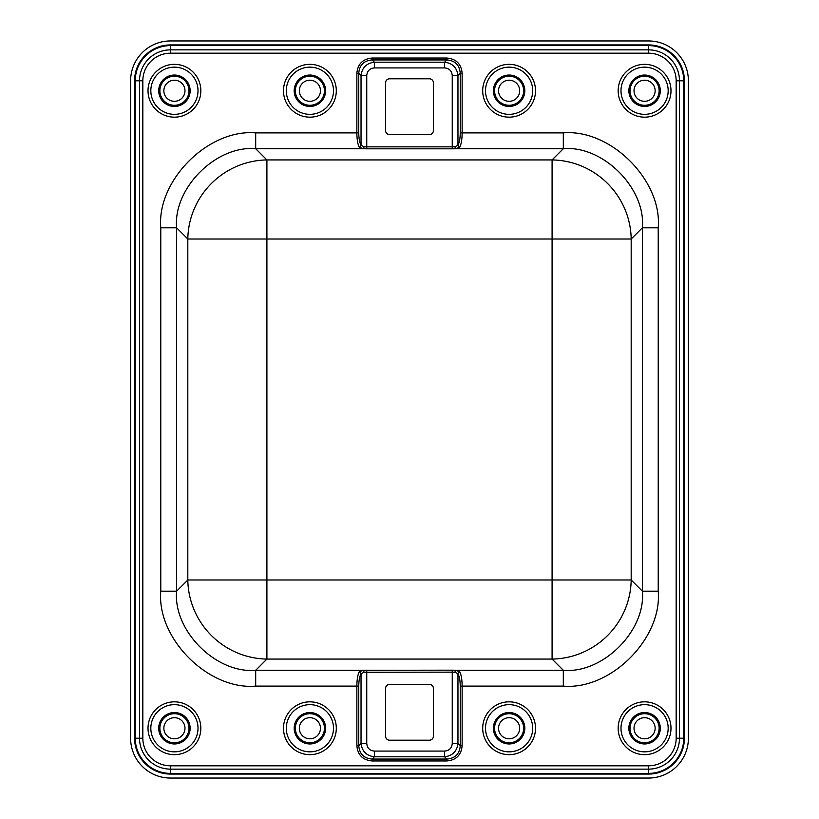 <?xml version="1.0" encoding="UTF-8"?>
<svg xmlns="http://www.w3.org/2000/svg" width="819" height="819" viewBox="0 0 819 819"><rect width="100%" height="100%" fill="white"/><g stroke="black" fill="none" stroke-linecap="round" stroke-linejoin="round"><path stroke-width="1.23" d="M372.113 58.036L446.887 58.036L446.887 59.941L372.113 59.941C363.882 60.606 359.439 65.059 358.763 73.28L358.763 132.893C358.824 138.391 359.582 142.516 361.036 145.26A1.996 1.71 -30.1 0 1 359.121 147.021C357.678 143.888 356.92 139.179 356.859 132.893L356.859 73.28C357.719 63.974 362.797 58.896 372.113 58.036L372.113 59.941L374.375 62.203L444.625 62.203C452.518 63.206 456.971 67.66 457.964 75.553L457.964 145.26C459.418 142.516 460.176 138.391 460.237 132.893L462.141 132.893C462.08 139.179 461.322 143.888 459.879 147.021L455.927 148.71L452.252 148.823L366.748 148.823L363.073 148.71L359.121 147.021M366.748 75.553L366.748 146.847L363.984 146.734L361.036 145.26L361.036 75.553C362.029 67.66 366.482 63.206 374.375 62.203L374.375 67.926C369.727 68.356 367.178 70.905 366.748 75.553L361.036 75.553L358.763 73.28L356.859 73.28M363.984 672.266L361.036 673.74C359.582 676.484 358.824 680.609 358.763 686.107L358.763 745.72C359.439 753.941 363.882 758.394 372.113 759.059L372.113 760.964C362.797 760.104 357.719 755.026 356.859 745.72L358.763 745.72L361.036 743.447L366.748 743.447C367.178 748.095 369.727 750.644 374.375 751.074L444.625 751.074C449.273 750.644 451.822 748.095 452.252 743.447L452.252 672.153L363.984 672.266A1.996 0.921 86.3 0 0 363.073 670.29L452.252 670.177L455.927 670.29L459.879 671.979C461.322 675.112 462.08 679.821 462.141 686.107L462.141 745.72C461.281 755.026 456.203 760.104 446.887 760.964L372.113 760.964M374.375 751.074L374.375 756.797L372.113 759.059L446.887 759.059C455.118 758.394 459.561 753.941 460.237 745.72L460.237 686.107C460.176 680.609 459.418 676.484 457.964 673.74L457.964 743.447C456.971 751.34 452.518 755.794 444.625 756.797L374.375 756.797C366.482 755.794 362.029 751.34 361.036 743.447L361.036 673.74A1.996 1.71 30.1 0 0 359.121 671.979L363.073 670.29L255.692 670.29L255.692 686.107C208.415 690.274 156.624 638.482 160.78 591.195L160.78 227.805C156.624 180.518 208.415 128.726 255.692 132.893L358.763 132.893M462.141 745.72L460.237 745.72L457.964 743.447L452.252 743.447M446.887 760.964L446.887 759.059L444.625 756.797L444.625 751.074M366.748 148.823L366.748 146.847L452.252 146.847L452.252 75.553L457.964 75.553L460.237 73.28L462.141 73.28L462.141 132.893L563.308 132.893L563.308 148.71L455.927 148.71A1.996 0.921 -93.7 0 1 455.016 146.734L457.964 145.26A1.996 1.71 -149.9 0 0 459.879 147.021M452.252 75.553C451.822 70.905 449.273 68.356 444.625 67.926L444.625 62.203L446.887 59.941C455.118 60.606 459.561 65.059 460.237 73.28L460.237 132.893M509.111 742.792A14.547 14.547 0 0 1 494.563 728.245A14.547 14.547 0 0 1 509.111 713.707A14.547 14.547 0 0 1 523.648 728.245A14.547 14.547 0 0 1 509.111 742.792M509.111 717.69A10.555 10.555 0 0 1 519.666 728.245A10.555 10.555 0 0 1 509.111 738.799A10.555 10.555 0 0 1 498.546 728.245A10.555 10.555 0 0 1 509.111 717.69M429.422 134.582L389.578 134.582A3.982 3.982 0 0 1 385.595 130.6L385.595 82.78A3.982 3.982 0 0 1 389.578 78.798L429.422 78.798A3.982 3.982 0 0 1 433.405 82.78L433.405 130.6A3.982 3.982 0 0 1 429.422 134.582M389.578 684.418L429.422 684.418A3.982 3.982 0 0 1 433.405 688.4L433.405 736.22A3.982 3.982 0 0 1 429.422 740.202L389.578 740.202A3.982 3.982 0 0 1 385.595 736.22L385.595 688.4A3.982 3.982 0 0 1 389.578 684.418M358.763 686.107L356.859 686.107C356.92 679.821 357.678 675.112 359.121 671.979M459.879 671.979A1.996 1.71 149.9 0 0 457.964 673.74L455.016 672.266L452.252 672.153L452.252 670.177M455.016 672.266A1.996 0.921 93.7 0 1 455.927 670.29L563.308 670.29C602.835 673.883 645.996 630.722 642.393 591.195L642.393 227.805C645.996 188.278 602.835 145.117 563.308 148.71L552.088 159.93A79.689 78.511 45 0 1 631.183 239.015L631.183 579.985L642.393 591.195L658.22 591.195C662.376 638.482 610.585 690.274 563.308 686.107L563.308 670.29L552.088 659.07A79.689 78.511 -45 0 0 631.183 579.985L552.088 579.985L552.088 239.015L266.912 239.015L266.912 579.985L552.088 579.985L552.088 659.07L266.912 659.07L255.692 670.29C216.165 673.883 173.004 630.722 176.607 591.195L160.78 591.195M452.252 148.823L452.252 146.847L455.016 146.734M363.984 146.734A1.996 0.921 -86.3 0 1 363.073 148.71L255.692 148.71C216.165 145.117 173.004 188.278 176.607 227.805L160.78 227.805M446.887 58.036C456.203 58.896 461.281 63.974 462.141 73.28M563.308 132.893C610.585 128.726 662.376 180.518 658.22 227.805L642.393 227.805L631.183 239.015L552.088 239.015L552.088 159.93L266.912 159.93A79.689 78.511 135 0 0 187.817 239.015L176.607 227.805L176.607 591.195L187.817 579.985A79.689 78.511 45 0 0 266.912 659.07L266.912 579.985L187.817 579.985L187.817 239.015L266.912 239.015L266.912 159.93L255.692 148.71L255.692 132.893M309.889 742.792A14.547 14.547 0 0 1 295.352 728.245A14.547 14.547 0 0 1 309.889 713.707A14.547 14.547 0 0 1 324.437 728.245A14.547 14.547 0 0 1 309.889 742.792M309.889 717.69A10.555 10.555 0 0 1 320.454 728.245A10.555 10.555 0 0 1 309.889 738.799A10.555 10.555 0 0 1 299.334 728.245A10.555 10.555 0 0 1 309.889 717.69M509.111 105.293A14.547 14.547 0 0 1 494.563 90.755A14.547 14.547 0 0 1 509.111 76.208A14.547 14.547 0 0 1 523.648 90.755A14.547 14.547 0 0 1 509.111 105.293M509.111 80.201A10.555 10.555 0 0 1 519.666 90.755A10.555 10.555 0 0 1 509.111 101.31A10.555 10.555 0 0 1 498.546 90.755A10.555 10.555 0 0 1 509.111 80.201M644.573 76.208A14.547 14.547 0 0 0 630.036 90.755A14.547 14.547 0 0 0 644.573 105.293A14.547 14.547 0 0 0 659.121 90.755A14.547 14.547 0 0 0 644.573 76.208M644.573 101.31A10.555 10.555 0 0 0 655.139 90.755A10.555 10.555 0 0 0 644.573 80.201A10.555 10.555 0 0 0 634.019 90.755A10.555 10.555 0 0 0 644.573 101.31M174.427 713.707A14.547 14.547 0 0 0 159.879 728.245A14.547 14.547 0 0 0 174.427 742.792A14.547 14.547 0 0 0 188.964 728.245A14.547 14.547 0 0 0 174.427 713.707M174.427 738.799A10.555 10.555 0 0 0 184.981 728.245A10.555 10.555 0 0 0 174.427 717.69A10.555 10.555 0 0 0 163.861 728.245A10.555 10.555 0 0 0 174.427 738.799M170.444 778.05L648.556 778.05A39.844 39.844 0 0 0 688.4 738.206L688.4 80.794A39.844 39.844 0 0 0 648.556 40.95L170.444 40.95A39.844 39.844 0 0 0 130.6 80.794L130.6 738.206A39.844 39.844 0 0 0 170.444 778.05M170.444 774.068L648.556 774.068A35.862 35.862 0 0 0 684.418 738.206L684.418 80.794A35.862 35.862 0 0 0 648.556 44.932L170.444 44.932A35.862 35.862 0 0 0 134.582 80.794L134.582 738.206A35.862 35.862 0 0 0 170.444 774.068L170.444 773.392A35.186 35.186 0 0 1 135.248 738.206L139.517 738.206A30.927 30.927 0 0 0 170.444 769.133L648.556 769.133L648.556 773.392L170.444 773.392L170.444 765.816A27.611 27.611 0 0 1 142.834 738.206L142.834 80.794A27.611 27.611 0 0 1 170.444 53.184L648.556 53.184A27.611 27.611 0 0 1 676.166 80.794L676.166 738.206A27.611 27.611 0 0 1 648.556 765.816L170.444 765.816M309.889 105.293A14.547 14.547 0 0 1 295.352 90.755A14.547 14.547 0 0 1 309.889 76.208A14.547 14.547 0 0 1 324.437 90.755A14.547 14.547 0 0 1 309.889 105.293M309.889 80.201A10.555 10.555 0 0 1 320.454 90.755A10.555 10.555 0 0 1 309.889 101.31A10.555 10.555 0 0 1 299.334 90.755A10.555 10.555 0 0 1 309.889 80.201M644.573 713.707A14.547 14.547 0 0 0 630.036 728.245A14.547 14.547 0 0 0 644.573 742.792A14.547 14.547 0 0 0 659.121 728.245A14.547 14.547 0 0 0 644.573 713.707M644.573 738.799A10.555 10.555 0 0 0 655.139 728.245A10.555 10.555 0 0 0 644.573 717.69A10.555 10.555 0 0 0 634.019 728.245A10.555 10.555 0 0 0 644.573 738.799M174.427 76.208A14.547 14.547 0 0 0 159.879 90.755A14.547 14.547 0 0 0 174.427 105.293A14.547 14.547 0 0 0 188.964 90.755A14.547 14.547 0 0 0 174.427 76.208M174.427 101.31A10.555 10.555 0 0 0 184.981 90.755A10.555 10.555 0 0 0 174.427 80.201A10.555 10.555 0 0 0 163.861 90.755A10.555 10.555 0 0 0 174.427 101.31M366.748 670.177L366.748 743.447M444.625 67.926L374.375 67.926M356.859 745.72L356.859 686.107L255.692 686.107M309.889 117.168A26.413 26.413 0 0 0 336.302 90.755A26.413 26.413 0 0 0 309.889 64.343A26.413 26.413 0 0 0 283.487 90.755A26.413 26.413 0 0 0 309.889 117.168M509.111 117.168A26.413 26.413 0 0 0 535.513 90.755A26.413 26.413 0 0 0 509.111 64.343A26.413 26.413 0 0 0 482.698 90.755A26.413 26.413 0 0 0 509.111 117.168M309.889 754.657A26.413 26.413 0 0 0 336.302 728.245A26.413 26.413 0 0 0 309.889 701.832A26.413 26.413 0 0 0 283.487 728.245A26.413 26.413 0 0 0 309.889 754.657M509.111 754.657A26.413 26.413 0 0 0 535.513 728.245A26.413 26.413 0 0 0 509.111 701.832A26.413 26.413 0 0 0 482.698 728.245A26.413 26.413 0 0 0 509.111 754.657M644.573 754.657A26.413 26.413 0 0 0 670.986 728.245A26.413 26.413 0 0 0 644.573 701.832A26.413 26.413 0 0 0 618.161 728.245A26.413 26.413 0 0 0 644.573 754.657M644.573 117.168A26.413 26.413 0 0 0 670.986 90.755A26.413 26.413 0 0 0 644.573 64.343A26.413 26.413 0 0 0 618.161 90.755A26.413 26.413 0 0 0 644.573 117.168M174.427 117.168A26.413 26.413 0 0 0 200.839 90.755A26.413 26.413 0 0 0 174.427 64.343A26.413 26.413 0 0 0 148.014 90.755A26.413 26.413 0 0 0 174.427 117.168M174.427 754.657A26.413 26.413 0 0 0 200.839 728.245A26.413 26.413 0 0 0 174.427 701.832A26.413 26.413 0 0 0 148.014 728.245A26.413 26.413 0 0 0 174.427 754.657M658.22 227.805L658.22 591.195M563.308 686.107L460.237 686.107M134.582 738.206L135.248 738.206L135.248 80.794A35.186 35.186 0 0 1 170.444 45.608L648.556 45.608A35.186 35.186 0 0 1 683.752 80.794L683.752 738.206A35.186 35.186 0 0 1 648.556 773.392L648.556 774.068M648.556 765.816L648.556 769.133A30.927 30.927 0 0 0 679.483 738.206L679.483 80.794L684.418 80.794M676.166 80.794L679.483 80.794A30.927 30.927 0 0 0 648.556 49.867L170.444 49.867A30.927 30.927 0 0 0 139.517 80.794L139.517 738.206L142.834 738.206M648.556 44.932L648.556 53.184M676.166 738.206L684.418 738.206M170.444 44.932L170.444 53.184M134.582 80.794L142.834 80.794M644.573 114.343A23.597 23.597 0 0 1 620.986 90.755A23.597 23.597 0 0 1 644.573 67.158A23.597 23.597 0 0 1 668.171 90.755A23.597 23.597 0 0 1 644.573 114.343M644.573 75.041A15.715 15.715 0 0 0 628.869 90.755A15.715 15.715 0 0 0 644.573 106.46A15.715 15.715 0 0 0 660.288 90.755A15.715 15.715 0 0 0 644.573 75.041M174.427 114.343A23.597 23.597 0 0 1 150.829 90.755A23.597 23.597 0 0 1 174.427 67.158A23.597 23.597 0 0 1 198.014 90.755A23.597 23.597 0 0 1 174.427 114.343M174.427 75.041A15.715 15.715 0 0 0 158.712 90.755A15.715 15.715 0 0 0 174.427 106.46A15.715 15.715 0 0 0 190.131 90.755A15.715 15.715 0 0 0 174.427 75.041M174.427 751.842A23.597 23.597 0 0 1 150.829 728.245A23.597 23.597 0 0 1 174.427 704.657A23.597 23.597 0 0 1 198.014 728.245A23.597 23.597 0 0 1 174.427 751.842M174.427 712.54A15.715 15.715 0 0 0 158.712 728.245A15.715 15.715 0 0 0 174.427 743.959A15.715 15.715 0 0 0 190.131 728.245A15.715 15.715 0 0 0 174.427 712.54M644.573 751.842A23.597 23.597 0 0 1 620.986 728.245A23.597 23.597 0 0 1 644.573 704.657A23.597 23.597 0 0 1 668.171 728.245A23.597 23.597 0 0 1 644.573 751.842M644.573 712.54A15.715 15.715 0 0 0 628.869 728.245A15.715 15.715 0 0 0 644.573 743.959A15.715 15.715 0 0 0 660.288 728.245A15.715 15.715 0 0 0 644.573 712.54M509.111 114.343A23.597 23.597 0 0 1 485.513 90.755A23.597 23.597 0 0 1 509.111 67.158A23.597 23.597 0 0 1 532.698 90.755A23.597 23.597 0 0 1 509.111 114.343M509.111 75.041A15.715 15.715 0 0 0 493.396 90.755A15.715 15.715 0 0 0 509.111 106.46A15.715 15.715 0 0 0 524.815 90.755A15.715 15.715 0 0 0 509.111 75.041M309.889 114.343A23.597 23.597 0 0 1 286.302 90.755A23.597 23.597 0 0 1 309.889 67.158A23.597 23.597 0 0 1 333.487 90.755A23.597 23.597 0 0 1 309.889 114.343M309.889 75.041A15.715 15.715 0 0 0 294.185 90.755A15.715 15.715 0 0 0 309.889 106.46A15.715 15.715 0 0 0 325.604 90.755A15.715 15.715 0 0 0 309.889 75.041M309.889 751.842A23.597 23.597 0 0 1 286.302 728.245A23.597 23.597 0 0 1 309.889 704.657A23.597 23.597 0 0 1 333.487 728.245A23.597 23.597 0 0 1 309.889 751.842M309.889 712.54A15.715 15.715 0 0 0 294.185 728.245A15.715 15.715 0 0 0 309.889 743.959A15.715 15.715 0 0 0 325.604 728.245A15.715 15.715 0 0 0 309.889 712.54M509.111 751.842A23.597 23.597 0 0 1 485.513 728.245A23.597 23.597 0 0 1 509.111 704.657A23.597 23.597 0 0 1 532.698 728.245A23.597 23.597 0 0 1 509.111 751.842M509.111 712.54A15.715 15.715 0 0 0 493.396 728.245A15.715 15.715 0 0 0 509.111 743.959A15.715 15.715 0 0 0 524.815 728.245A15.715 15.715 0 0 0 509.111 712.54"/></g></svg>
